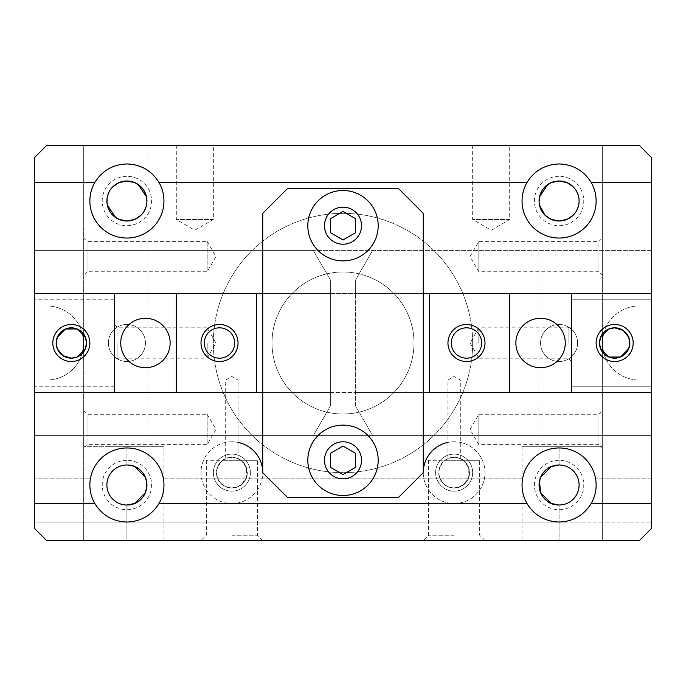 <?xml version="1.0" encoding="UTF-8"?>
<svg xmlns="http://www.w3.org/2000/svg" width="686" height="686" viewBox="0 0 686 686"><rect width="100%" height="100%" fill="white"/><g stroke="black" fill="none" stroke-linecap="round" stroke-linejoin="round"><path stroke-width="0.51" stroke-dasharray="3.43 2.57" d="M231.868 535.217L257.387 535.217L231.868 535.217M231.868 540.568L262.738 540.568L231.868 540.568M238.042 460.306L206.349 460.306L225.694 460.306L225.694 458.505L231.868 457.219A15.435 15.435 0 0 0 216.433 472.654A15.435 15.435 0 0 0 231.868 488.089L225.883 486.88L220.952 483.57L217.642 478.639L216.733 475.69L216.733 469.618L217.642 466.669L222.607 460.306A15.435 15.435 0 0 1 225.694 458.505L225.694 380.044L231.868 380.044L225.694 380.044L231.868 376.477L238.042 380.044L231.868 380.044L238.042 380.044L238.042 460.306L241.129 460.306A15.435 15.435 0 0 0 238.042 458.505L231.868 457.219A15.435 15.435 0 0 1 247.303 472.654A15.435 15.435 0 0 1 231.868 488.089L241.018 485.079L246.514 477.516L246.557 467.921L241.129 460.306L257.387 460.306L225.694 460.306M454.132 535.217L428.613 535.217L454.132 535.217M454.132 540.568L423.262 540.568L454.132 540.568M460.306 460.306L428.613 460.306L447.958 460.306L447.958 458.505L454.132 457.219A15.435 15.435 0 0 0 438.697 472.654A15.435 15.435 0 0 0 454.132 488.089L448.147 486.88L443.216 483.57L439.906 478.639L438.997 475.69L438.997 469.618L439.906 466.669L444.871 460.306A15.435 15.435 0 0 1 447.958 458.505L447.958 380.044L454.132 380.044L447.958 380.044L454.132 376.477L460.306 380.044L454.132 380.044L460.306 380.044L460.306 460.306L463.393 460.306A15.435 15.435 0 0 0 460.306 458.505L454.132 457.219A15.435 15.435 0 0 1 469.567 472.654A15.435 15.435 0 0 1 454.132 488.089L463.282 485.079L468.778 477.516L468.821 467.921L463.393 460.306L479.651 460.306L447.958 460.306M134.645 466.54L126.91 464.988A20.014 20.014 0 0 0 106.896 485.002A20.014 20.014 0 0 0 126.91 505.016A20.014 20.014 0 0 1 106.896 485.002A20.014 20.014 0 0 1 126.91 464.988A20.014 20.014 0 0 0 106.896 485.002A20.014 20.014 0 0 0 126.91 505.016A20.014 20.014 0 0 0 146.924 485.002A20.014 20.014 0 0 0 126.91 464.988C152.746 463.779 152.746 506.225 126.91 505.016L126.91 540.568L163.954 540.568L83.692 540.568L126.91 540.568L126.91 505.016M126.91 460.306A24.696 24.696 0 0 0 102.214 485.002A24.696 24.696 0 0 0 126.91 509.698A24.696 24.696 0 0 0 151.606 485.002A24.696 24.696 0 0 0 126.91 460.306M134.868 182.63L126.91 180.984A20.014 20.014 0 0 0 106.896 200.998A20.014 20.014 0 0 0 126.91 221.012A20.014 20.014 0 0 0 146.924 200.998A20.014 20.014 0 0 0 126.91 180.984L118.944 182.63M146.504 196.891L146.504 205.105L143.546 212.128L146.495 205.114L146.924 200.998L146.504 196.891L143.546 189.868M118.952 219.366L126.91 221.012L134.876 219.366M107.316 205.105L107.316 196.891L110.275 189.868L107.325 196.882L107.316 205.105L110.275 212.128M147.902 446.723L105.918 446.723L105.918 145.432L147.902 145.432L147.902 446.723L105.918 446.723M126.91 163.954A37.044 37.044 0 0 0 89.866 200.998A37.044 37.044 0 0 0 126.91 238.042A37.044 37.044 0 0 0 163.954 200.998A37.044 37.044 0 0 0 126.91 163.954M126.91 176.302A24.696 24.696 0 0 0 102.214 200.998A24.696 24.696 0 0 0 126.91 225.694A24.696 24.696 0 0 0 151.606 200.998A24.696 24.696 0 0 0 126.91 176.302M559.09 464.988A20.014 20.014 0 0 0 539.076 485.002A20.014 20.014 0 0 0 559.09 505.016C533.254 506.225 533.254 463.779 559.09 464.988A20.014 20.014 0 0 1 579.104 485.002A20.014 20.014 0 0 1 559.09 505.016A20.014 20.014 0 0 0 579.104 485.002A20.014 20.014 0 0 0 559.09 464.988L559.09 446.723L522.046 446.723L602.308 446.723L602.308 540.568L522.046 540.568L602.308 540.568L602.308 446.723L559.09 446.723L559.09 464.988A20.014 20.014 0 0 1 579.104 485.002A20.014 20.014 0 0 1 559.09 505.016L559.09 540.568L559.09 505.016M559.09 460.306A24.696 24.696 0 0 0 534.394 485.002A24.696 24.696 0 0 0 559.09 509.698A24.696 24.696 0 0 0 583.786 485.002A24.696 24.696 0 0 0 559.09 460.306M567.048 182.63L559.09 180.984A20.014 20.014 0 0 0 539.076 200.998A20.014 20.014 0 0 0 559.09 221.012A20.014 20.014 0 0 0 579.104 200.998A20.014 20.014 0 0 0 559.09 180.984L551.124 182.63M575.726 189.868L578.675 196.882L579.104 200.998L578.684 205.105L575.726 212.128L578.675 205.114L579.104 200.998L578.684 196.891L575.726 189.868M551.132 219.366L559.09 221.012L567.056 219.366M542.455 212.128L539.505 205.114L539.496 196.891L542.455 189.868M580.082 446.723L538.098 446.723L538.098 145.432L580.082 145.432L580.082 446.723L538.098 446.723M539.496 196.891L539.496 205.105M559.09 176.302A24.696 24.696 0 0 0 534.394 200.998A24.696 24.696 0 0 0 559.09 225.694A24.696 24.696 0 0 0 583.786 200.998A24.696 24.696 0 0 0 559.09 176.302M559.09 163.954A37.044 37.044 0 0 0 522.046 200.998A37.044 37.044 0 0 0 559.09 238.042A37.044 37.044 0 0 0 596.134 200.998A37.044 37.044 0 0 0 559.09 163.954M540.568 343A18.522 18.522 0 0 0 559.09 361.522A18.522 18.522 0 0 0 577.612 343A18.522 18.522 0 0 0 559.09 324.478A18.522 18.522 0 0 0 540.568 343A18.522 18.522 0 0 0 559.09 361.522A18.522 18.522 0 0 0 577.612 343A18.522 18.522 0 0 0 559.09 324.478A18.522 18.522 0 0 0 540.568 343M108.388 343A18.522 18.522 0 0 0 126.91 361.522A18.522 18.522 0 0 0 145.432 343A18.522 18.522 0 0 0 126.91 324.478A18.522 18.522 0 0 0 108.388 343A18.522 18.522 0 0 0 126.91 361.522A18.522 18.522 0 0 0 145.432 343A18.522 18.522 0 0 0 126.91 324.478A18.522 18.522 0 0 0 108.388 343M238.042 442.41A30.87 30.87 0 0 0 200.998 472.654A30.87 30.87 0 0 0 231.868 503.524A30.87 30.87 0 0 0 262.738 472.654L262.738 213.346L287.434 188.65L398.566 188.65L423.262 213.346L423.262 293.608L262.738 293.608L330.652 293.608L330.652 392.392L262.738 392.392L423.262 392.392L423.262 472.654A30.87 30.87 0 0 0 454.132 503.524A30.87 30.87 0 0 0 485.002 472.654A30.87 30.87 0 0 0 447.958 442.41M231.868 441.784A30.87 30.87 0 0 0 200.998 472.654A30.87 30.87 0 0 0 231.868 503.524A30.87 30.87 0 0 0 262.738 472.654A30.87 30.87 0 0 0 231.868 441.784M231.868 457.476A15.178 15.178 0 0 0 216.69 472.654A15.178 15.178 0 0 0 231.868 487.832A15.178 15.178 0 0 0 247.046 472.654A15.178 15.178 0 0 0 231.868 457.476A15.178 15.178 0 0 0 216.69 472.654A15.178 15.178 0 0 0 231.868 487.832A15.178 15.178 0 0 0 247.046 472.654A15.178 15.178 0 0 0 231.868 457.476M231.868 454.132A18.522 18.522 0 0 0 213.346 472.654A18.522 18.522 0 0 0 231.868 491.176A18.522 18.522 0 0 0 250.39 472.654A18.522 18.522 0 0 0 231.868 454.132A18.522 18.522 0 0 0 213.346 472.654A18.522 18.522 0 0 0 231.868 491.176A18.522 18.522 0 0 0 250.39 472.654A18.522 18.522 0 0 0 231.868 454.132M454.132 441.784A30.87 30.87 0 0 0 423.262 472.654A30.87 30.87 0 0 0 454.132 503.524A30.87 30.87 0 0 0 485.002 472.654A30.87 30.87 0 0 0 454.132 441.784M454.132 457.476A15.178 15.178 0 0 0 438.954 472.654A15.178 15.178 0 0 0 454.132 487.832A15.178 15.178 0 0 0 469.31 472.654A15.178 15.178 0 0 0 454.132 457.476A15.178 15.178 0 0 0 438.954 472.654A15.178 15.178 0 0 0 454.132 487.832A15.178 15.178 0 0 0 469.31 472.654A15.178 15.178 0 0 0 454.132 457.476M454.132 454.132A18.522 18.522 0 0 0 435.61 472.654A18.522 18.522 0 0 0 454.132 491.176A18.522 18.522 0 0 0 472.654 472.654A18.522 18.522 0 0 0 454.132 454.132A18.522 18.522 0 0 0 435.61 472.654A18.522 18.522 0 0 0 454.132 491.176A18.522 18.522 0 0 0 472.654 472.654A18.522 18.522 0 0 0 454.132 454.132M478.828 444.614L478.828 414.258L478.828 444.614L470.064 429.436L478.828 414.258L598.964 414.258L598.964 444.614L478.828 444.614M602.308 410.914L602.308 447.958L598.964 444.614L598.964 414.258L602.308 410.914L602.308 447.958M478.828 271.742L478.828 241.386L478.828 271.742L470.064 256.564L478.828 241.386L598.964 241.386L598.964 271.742L478.828 271.742M602.308 238.042L602.308 275.086L598.964 271.742L598.964 241.386L602.308 238.042L602.308 275.086M87.036 414.258L87.036 444.614L83.692 447.958L83.692 410.914L87.036 414.258L207.172 414.258L207.172 444.614L87.036 444.614L87.036 414.258M207.172 414.258L215.936 429.436L207.172 444.614L207.172 414.258M87.036 241.386L87.036 271.742L83.692 275.086L83.692 238.042L87.036 241.386L207.172 241.386L207.172 271.742L87.036 271.742L87.036 241.386M207.172 241.386L215.936 256.564L207.172 271.742L207.172 241.386M509.698 219.52L472.654 219.52L472.654 145.432L509.698 145.432L509.698 219.52L491.176 230.213L472.654 219.52L509.698 219.52M213.346 219.52L176.302 219.52L176.302 145.432L213.346 145.432L213.346 219.52L194.824 230.213L176.302 219.52L213.346 219.52M126.91 447.958A37.044 37.044 0 0 0 89.866 485.002A37.044 37.044 0 0 0 126.91 522.046A37.044 37.044 0 0 1 90.381 478.828A37.044 37.044 0 0 0 126.91 522.046L34.3 522.046L34.3 478.828L34.3 528.22L34.3 522.046L126.91 522.046A37.044 37.044 0 0 0 163.44 478.828A37.044 37.044 0 0 1 126.91 522.046A37.044 37.044 0 0 0 163.954 485.002A37.044 37.044 0 0 0 126.91 447.958M559.09 447.958A37.044 37.044 0 0 0 522.046 485.002A37.044 37.044 0 0 0 559.09 522.046A37.044 37.044 0 0 1 522.561 478.828A37.044 37.044 0 0 0 559.09 522.046L126.91 522.046L559.09 522.046A37.044 37.044 0 0 0 595.62 478.828A37.044 37.044 0 0 1 559.09 522.046A37.044 37.044 0 0 0 596.134 485.002A37.044 37.044 0 0 0 559.09 447.958M271.999 343A71.001 71.001 0 0 0 343 414.001A71.001 71.001 0 0 0 414.001 343A71.001 71.001 0 0 0 343 271.999A71.001 71.001 0 0 0 271.999 343A71.001 71.001 0 0 0 343 414.001A71.001 71.001 0 0 0 414.001 343A71.001 71.001 0 0 0 343 271.999A71.001 71.001 0 0 0 271.999 343M472.654 343A129.654 129.654 0 0 0 343 213.346A129.654 129.654 0 0 0 213.346 343A129.654 129.654 0 0 0 343 472.654A129.654 129.654 0 0 0 472.654 343A129.654 129.654 0 0 0 343 213.346A129.654 129.654 0 0 0 213.346 343A129.654 129.654 0 0 0 343 472.654A129.654 129.654 0 0 0 472.654 343M90.381 478.828L34.3 478.828L90.381 478.828M522.561 478.828L163.44 478.828L522.561 478.828M651.7 478.828L595.62 478.828L651.7 478.828L651.7 522.046L559.09 522.046L651.7 522.046L651.7 528.22L639.352 540.568L46.648 540.568L34.3 528.22L46.648 540.568L639.352 540.568L651.7 528.22L651.7 522.046L34.3 522.046L651.7 522.046L651.7 478.828M34.3 435.61L34.3 392.392L330.652 392.392L330.652 405.606L313.33 435.61L330.652 405.606L330.652 280.394L313.33 250.39L330.652 280.394L330.652 293.608L34.3 293.608L34.3 250.39L34.3 305.956L46.648 305.956L34.3 305.956L34.3 157.78L46.648 145.432L83.692 145.432L83.692 540.568L83.692 145.432L602.308 145.432L602.308 540.568L46.648 540.568L34.3 528.22L34.3 380.044L34.3 435.61L313.33 435.61L34.3 435.61L34.3 386.218L114.562 386.218L114.562 299.782L34.3 299.782L114.562 299.782L114.562 386.218L34.3 386.218L34.3 250.39L313.33 250.39L34.3 250.39L34.3 293.608L176.302 293.608L176.302 392.392L34.3 392.392L34.3 435.61L651.7 435.61L651.7 392.392L429.436 392.392L429.436 293.608L651.7 293.608L651.7 250.39L651.7 305.956L639.352 305.956L651.7 305.956L651.7 157.78L639.352 145.432L602.308 145.432L602.308 343A37.044 37.044 0 0 0 639.352 380.044L651.7 380.044L651.7 435.61L34.3 435.61M603.886 353.702A37.044 37.044 0 0 0 639.352 380.044L651.7 380.044L651.7 528.22L639.352 540.568L602.308 540.568L602.308 343A37.044 37.044 0 0 1 639.352 305.956A37.044 37.044 0 0 0 603.886 332.298M213.346 145.432L176.302 145.432M509.698 145.432L472.654 145.432M83.692 238.042L83.692 275.086M83.692 410.914L83.692 447.958M330.652 467.432L343 474.566L355.348 467.432L355.348 453.18L343 446.046L330.652 453.18L330.652 467.432M330.652 232.82L343 239.954L355.348 232.82L355.348 218.568L343 211.434L330.652 218.568L330.652 232.82M651.7 293.608L651.7 250.39L651.7 299.782L571.438 299.782L571.438 386.218L651.7 386.218L651.7 299.782L571.438 299.782L571.438 386.218L651.7 386.218L651.7 435.61L651.7 392.392L355.348 392.392L423.262 392.392L423.262 293.608L355.348 293.608L355.348 280.394L372.67 250.39L355.348 280.394L355.348 405.606L372.67 435.61L355.348 405.606L355.348 293.608L651.7 293.608L34.3 293.608M423.262 472.654L398.566 497.35L287.434 497.35L262.738 472.654M580.082 145.432L538.098 145.432M176.302 392.392L256.564 392.392L256.564 293.608L176.302 293.608M147.902 145.432L105.918 145.432M126.91 446.723L83.692 446.723L163.954 446.723L126.91 446.723L126.91 464.988L126.91 446.723M82.114 353.702A37.044 37.044 0 0 1 46.648 380.044L34.3 380.044L46.648 380.044A37.044 37.044 0 0 0 83.692 343A37.044 37.044 0 0 0 46.648 305.956A37.044 37.044 0 0 1 82.114 332.298M651.7 250.39L34.3 250.39L651.7 250.39M651.7 392.392L34.3 392.392M120.736 343A24.696 24.696 0 0 0 145.432 367.696A24.696 24.696 0 0 0 170.128 343A24.696 24.696 0 0 0 145.432 318.304A24.696 24.696 0 0 0 120.736 343M204.342 343A15.178 15.178 0 0 0 219.52 358.178A15.178 15.178 0 0 0 234.698 343A15.178 15.178 0 0 0 219.52 327.822A15.178 15.178 0 0 0 204.342 343M117.906 343L117.906 358.178L117.906 343M114.562 343L114.562 361.522L114.562 343M207.172 343L207.172 358.178L207.172 343M114.562 293.608L114.562 392.392M565.264 343A24.696 24.696 0 0 0 540.568 318.304A24.696 24.696 0 0 0 515.872 343A24.696 24.696 0 0 0 540.568 367.696A24.696 24.696 0 0 0 565.264 343M481.658 343A15.178 15.178 0 0 0 466.48 327.822A15.178 15.178 0 0 0 451.302 343A15.178 15.178 0 0 0 466.48 358.178A15.178 15.178 0 0 0 481.658 343M568.094 343L568.094 327.822L568.094 343M571.438 343L571.438 324.478L571.438 343M478.828 343L478.828 327.822L478.828 343M651.7 435.61L372.67 435.61L651.7 435.61M509.698 392.392L509.698 293.608M571.438 392.392L571.438 293.608M206.349 460.306L206.349 535.217L200.998 540.568M428.613 460.306L428.613 535.217L423.262 540.568M522.046 446.723L522.046 540.568M163.954 446.723L163.954 540.568M485.002 540.568L479.651 535.217L479.651 460.306M262.738 540.568L257.387 535.217L257.387 460.306M114.562 324.478L117.906 327.822L207.172 327.822L215.936 343L207.172 358.178L117.906 358.178L114.562 361.522M571.438 361.522L568.094 358.178L478.828 358.178L470.064 343L478.828 327.822L568.094 327.822L571.438 324.478"/><path stroke-width="1.03" d="M126.91 464.988A20.014 20.014 0 0 0 106.896 485.002A20.014 20.014 0 0 0 126.91 505.016A20.014 20.014 0 0 0 146.924 485.002A20.014 20.014 0 0 0 126.91 464.988M118.944 182.63L112.753 186.841L110.275 189.868L112.753 186.841L118.944 182.63L126.91 180.984A20.014 20.014 0 0 0 106.896 200.998A20.014 20.014 0 0 0 126.91 221.012A20.014 20.014 0 0 0 146.924 200.998A20.014 20.014 0 0 0 126.91 180.984L134.868 182.63L138.28 184.525L146.495 196.882M134.876 219.366L141.067 215.155L143.546 212.128L141.067 215.155L134.876 219.366L126.91 221.012L118.952 219.366L115.54 217.471L107.325 205.114M126.91 238.042A37.044 37.044 0 0 1 94.831 182.476C102.24 170.617 112.933 164.443 126.91 163.954C140.887 164.443 151.58 170.617 158.989 182.476A37.044 37.044 0 0 1 126.91 238.042M110.275 212.128L112.753 215.155L118.944 219.366M559.09 464.988L551.355 466.54L540.628 477.267L539.462 481.083L540.628 492.737L551.355 503.464L559.09 505.016A20.014 20.014 0 0 0 579.104 485.002A20.014 20.014 0 0 0 559.09 464.988A20.014 20.014 0 0 0 539.076 485.002A20.014 20.014 0 0 0 559.09 505.016M542.455 189.868L544.933 186.841L551.124 182.63L559.09 180.984A20.014 20.014 0 0 0 539.076 200.998A20.014 20.014 0 0 0 559.09 221.012A20.014 20.014 0 0 0 579.104 200.998A20.014 20.014 0 0 0 559.09 180.984L567.048 182.63L573.247 186.841L575.726 189.868L573.247 186.841L567.056 182.63M567.056 219.366L573.247 215.155L575.726 212.128L573.247 215.155L567.056 219.366L559.09 221.012L551.132 219.366L544.933 215.155L542.455 212.128M539.505 205.114L544.933 215.155L551.124 219.366M539.496 196.891L547.72 184.525L551.124 182.63M559.09 238.042A37.044 37.044 0 0 1 527.011 182.476C534.42 170.617 545.113 164.443 559.09 163.954C573.067 164.443 583.76 170.617 591.169 182.476A37.044 37.044 0 0 1 559.09 238.042M447.958 442.41A30.87 30.87 0 0 0 423.262 472.654L398.566 497.35L287.434 497.35L262.738 472.654L262.738 213.346L287.434 188.65L398.566 188.65L423.262 213.346L423.262 472.654M343 190.502A35.192 35.192 0 0 1 378.192 225.694A35.192 35.192 0 0 1 343 260.886A35.192 35.192 0 0 1 307.808 225.694A35.192 35.192 0 0 1 343 190.502M343 244.216A18.522 18.522 0 0 0 361.522 225.694A18.522 18.522 0 0 0 343 207.172A18.522 18.522 0 0 0 324.478 225.694A18.522 18.522 0 0 0 343 244.216M343 425.114A35.192 35.192 0 0 1 378.192 460.306A35.192 35.192 0 0 1 343 495.498A35.192 35.192 0 0 1 307.808 460.306A35.192 35.192 0 0 1 343 425.114M343 478.828A18.522 18.522 0 0 0 361.522 460.306A18.522 18.522 0 0 0 343 441.784A18.522 18.522 0 0 0 324.478 460.306A18.522 18.522 0 0 0 343 478.828M126.91 522.046C112.933 521.557 102.24 515.383 94.831 503.524A37.044 37.044 0 0 1 126.91 447.958A37.044 37.044 0 0 1 158.989 503.524C151.58 515.383 140.887 521.557 126.91 522.046M559.09 522.046C545.113 521.557 534.42 515.383 527.011 503.524A37.044 37.044 0 0 1 559.09 447.958A37.044 37.044 0 0 1 591.169 503.524C583.76 515.383 573.067 521.557 559.09 522.046M591.169 182.476L651.7 182.476L651.7 157.78L639.352 145.432L46.648 145.432L34.3 157.78L34.3 528.22L46.648 540.568L639.352 540.568L651.7 528.22L651.7 503.524L591.169 503.524M343 474.566L330.652 467.432L330.652 453.18L343 446.046L355.348 453.18L355.348 467.432L343 474.566M343 239.954L330.652 232.82L330.652 218.568L343 211.434L355.348 218.568L355.348 232.82L343 239.954M262.738 472.654A30.87 30.87 0 0 0 238.042 442.41M94.831 182.476L34.3 182.476M527.011 182.476L158.989 182.476M527.011 503.524L158.989 503.524M94.831 503.524L34.3 503.524M143.546 189.868L141.067 186.841L134.876 182.63M651.7 182.476L651.7 293.608L423.262 293.608L429.436 293.608L429.436 392.392L509.698 392.392L509.698 293.608M262.738 293.608L256.564 293.608L262.738 293.608M176.302 293.608L114.562 293.608L114.562 392.392L256.564 392.392L256.564 293.608L176.302 293.608L176.302 392.392M126.91 505.016L134.645 503.464L145.372 492.737L146.538 488.921L146.538 481.083L145.372 477.267L134.645 466.54M262.738 392.392L256.564 392.392L262.738 392.392M571.438 293.608L571.438 392.392L651.7 392.392L651.7 503.524M571.438 392.392L509.698 392.392M82.114 332.298A37.044 37.044 0 0 1 82.114 353.702M603.886 353.702A37.044 37.044 0 0 1 603.886 332.298M170.128 343A24.696 24.696 0 0 1 145.432 367.696A24.696 24.696 0 0 1 120.736 343A24.696 24.696 0 0 1 145.432 318.304A24.696 24.696 0 0 1 170.128 343M56.166 343A15.178 15.178 0 0 0 71.344 358.178A15.178 15.178 0 0 0 86.522 343A15.178 15.178 0 0 0 71.344 327.822A15.178 15.178 0 0 0 56.166 343L57.324 348.831L62.863 355.588L71.344 358.178L77.175 357.02L85.364 348.831L86.522 343L85.364 337.169L77.175 328.98L65.513 328.98L57.324 337.169L56.166 343M89.866 343A18.522 18.522 0 0 1 71.344 361.522A18.522 18.522 0 0 1 52.822 343A18.522 18.522 0 0 1 71.344 324.478A18.522 18.522 0 0 1 89.866 343M204.342 343A15.178 15.178 0 0 0 219.52 358.178A15.178 15.178 0 0 0 234.698 343A15.178 15.178 0 0 0 219.52 327.822A15.178 15.178 0 0 0 204.342 343M238.042 343A18.522 18.522 0 0 1 219.52 361.522A18.522 18.522 0 0 1 200.998 343A18.522 18.522 0 0 1 219.52 324.478A18.522 18.522 0 0 1 238.042 343M34.3 293.608L114.562 293.608M34.3 392.392L114.562 392.392M515.872 343A24.696 24.696 0 0 1 540.568 318.304A24.696 24.696 0 0 1 565.264 343A24.696 24.696 0 0 1 540.568 367.696A24.696 24.696 0 0 1 515.872 343M629.834 343A15.178 15.178 0 0 0 614.656 327.822A15.178 15.178 0 0 0 599.478 343A15.178 15.178 0 0 0 614.656 358.178A15.178 15.178 0 0 0 629.834 343L628.676 337.169L623.137 330.412L614.656 327.822L608.825 328.98L600.636 337.169L599.478 343L600.636 348.831L608.825 357.02L620.487 357.02L628.676 348.831L629.834 343M596.134 343A18.522 18.522 0 0 1 614.656 324.478A18.522 18.522 0 0 1 633.178 343A18.522 18.522 0 0 1 614.656 361.522A18.522 18.522 0 0 1 596.134 343M481.658 343A15.178 15.178 0 0 0 466.48 327.822A15.178 15.178 0 0 0 451.302 343A15.178 15.178 0 0 0 466.48 358.178A15.178 15.178 0 0 0 481.658 343M447.958 343A18.522 18.522 0 0 1 466.48 324.478A18.522 18.522 0 0 1 485.002 343A18.522 18.522 0 0 1 466.48 361.522A18.522 18.522 0 0 1 447.958 343M651.7 392.392L651.7 293.608"/></g></svg>
